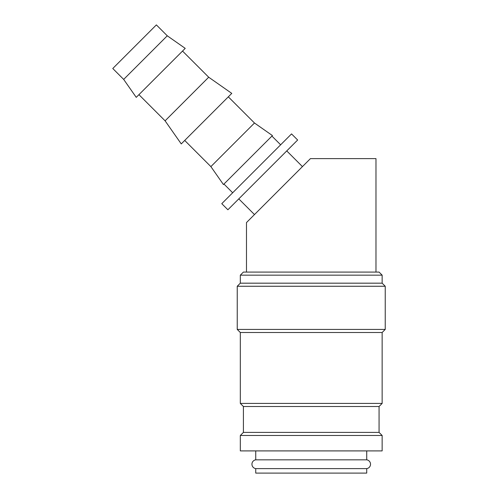<?xml version="1.0" encoding="UTF-8"?>
<svg xmlns="http://www.w3.org/2000/svg" width="498" height="498" viewBox="0 0 498 498"><rect width="100%" height="100%" fill="white"/><g stroke="black" fill="none" stroke-linecap="round" stroke-linejoin="round"><path stroke-width="0.75" d="M255.735 450.902L255.735 459.828A4.438 4.438 0 0 0 255.735 468.612L255.735 473.1L366.727 473.1L366.727 468.612L255.735 468.612M366.727 468.612A4.438 4.438 0 0 0 366.727 459.828L366.727 450.902M382.147 450.902L382.147 435.482L379.065 432.401L379.065 406.505L382.147 403.417L382.147 332.508L385.228 329.421L385.228 286.257L382.147 283.175L382.147 275.157L379.065 272.076L243.404 272.076L240.322 275.157L240.322 283.175L237.235 286.257L237.235 329.421L240.322 332.508L240.322 403.417L243.404 406.505L243.404 432.401L240.322 435.482L240.322 450.902L382.147 450.902M167.272 35.8L156.372 24.9L112.772 68.5L123.672 79.406L136.24 97.353L185.225 48.368L167.272 35.8L123.672 79.406M138.93 94.664L165.093 120.827L181.253 143.91L231.775 93.387L208.699 77.221L182.536 51.064M184.714 140.448L210.878 166.612L223.446 184.559L272.431 135.574L254.478 123.006L228.321 96.842M280.642 144.806L271.92 136.085M223.957 184.048L232.678 192.77M302.442 166.612L286.748 150.913M238.785 198.876L254.478 214.57M291.542 133.906L297.648 140.013L227.885 209.776L221.778 203.67L291.542 133.906M375.978 272.076L375.978 158.613L310.435 158.613L246.485 222.569L246.485 272.076M255.735 459.828L366.727 459.828M210.878 166.612L254.478 123.006M165.093 120.827L208.699 77.221M243.404 432.401L379.065 432.401M240.322 435.482L382.147 435.482M243.404 406.505L379.065 406.505M240.322 403.417L382.147 403.417M240.322 332.508L382.147 332.508M237.235 329.421L385.228 329.421M237.235 286.257L385.228 286.257M240.322 283.175L382.147 283.175M240.322 275.157L382.147 275.157"/></g></svg>
